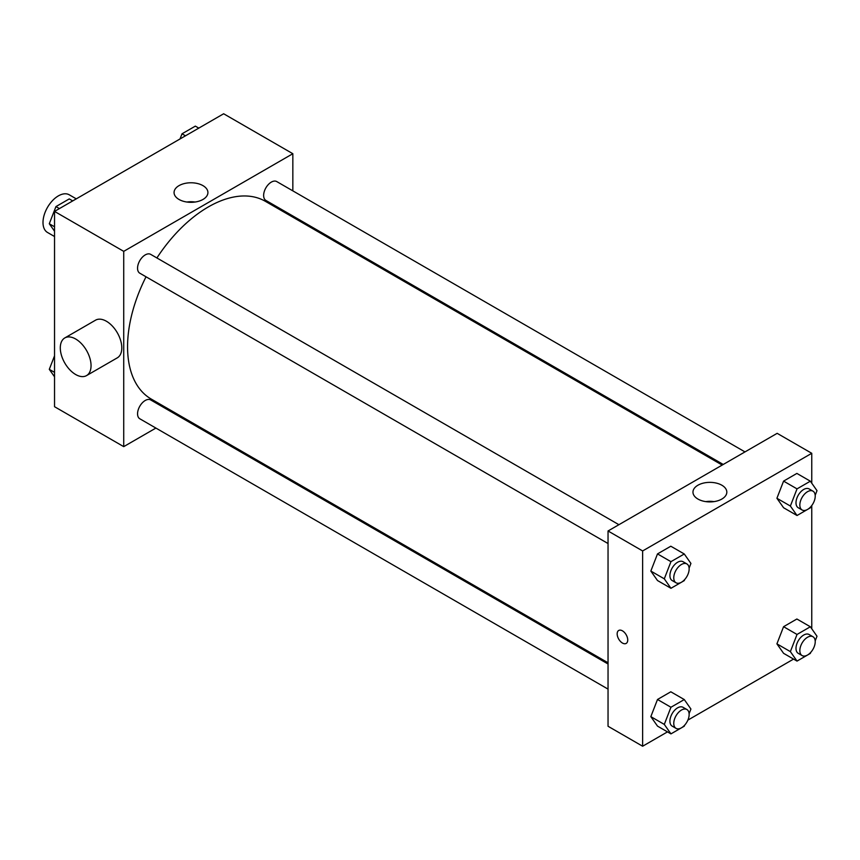 <?xml version="1.0" encoding="UTF-8"?>
<svg xmlns="http://www.w3.org/2000/svg" width="860" height="860" viewBox="0 0 860 860"><rect width="100%" height="100%" fill="white"/><g stroke="black" fill="none" stroke-linecap="round" stroke-linejoin="round"><path stroke-width="1.29" d="M76.271 198.853L69.251 194.801A21.747 12.556 120 0 0 52.492 200.627A21.747 12.556 120 0 0 43 222.503A21.747 12.556 120 0 0 47.504 232.458L54.535 236.522M155.897 428.065L123.722 446.641L54.535 406.705L54.535 211.409L223.654 113.767L292.841 153.714L292.841 190.866M178.686 414.907L177.644 415.509M146.028 276.791A114.154 65.908 120 0 0 127.559 346.784A114.154 65.908 120 0 0 151.209 399.04L608.041 662.791M722.185 465.066L265.364 201.315A114.154 65.908 120 0 0 156.896 257.957M292.841 215.978L292.841 217.182M123.722 446.641L123.722 251.356L292.841 153.714M744.986 451.909L276.759 181.578A10.868 6.278 120 0 0 268.374 184.492A10.868 6.278 120 0 0 263.633 195.435A10.868 6.278 120 0 0 265.88 200.412L723.238 464.464M608.041 663.995L150.683 399.943A10.868 6.278 120 0 0 142.298 402.856A10.868 6.278 120 0 0 137.557 413.8A10.868 6.278 120 0 0 139.804 418.777L608.041 689.107M608.041 543.531L139.804 273.2A10.868 6.278 -60 0 1 139.804 260.644A10.868 6.278 -60 0 1 150.683 254.367L618.91 524.697M123.722 251.356L54.535 211.409M179.02 199.455A16.921 9.772 180 0 1 174.064 192.543A16.921 9.772 180 0 1 190.984 182.772A16.921 9.772 180 0 1 207.916 192.543A16.921 9.772 180 0 1 197.467 201.573A16.921 9.772 180 0 1 179.02 199.455M64.801 337.937L95.546 320.178A21.747 12.556 60 0 1 112.305 326.004A21.747 12.556 60 0 1 121.797 347.892A21.747 12.556 60 0 1 117.293 357.846L86.548 375.594A21.747 12.556 60 0 1 64.801 363.049A21.747 12.556 60 0 1 64.801 337.937A21.747 12.556 60 0 1 81.56 343.763A21.747 12.556 60 0 1 91.052 365.64A21.747 12.556 60 0 1 86.548 375.594M321.629 233.802A21.747 12.556 -120 0 0 321.672 232.619M186.889 202.025A16.921 9.772 180 0 1 195.091 202.025M667.489 731.882L642.635 746.233L608.041 726.259L608.041 530.975L777.161 433.332L811.754 453.295L811.754 483.202M793.565 659.093L687.871 720.11M783.578 507.744L776.913 498.273L783.578 481.116L796.887 473.419L783.578 481.116L776.913 498.273L783.578 507.744L797.026 515.505L790.372 506.035L797.026 488.878L810.346 481.191L817 490.662L815.183 495.338M657.502 726.109L650.837 716.638L657.502 699.481L670.811 691.795L657.502 699.481L650.837 716.638L657.502 726.109L670.95 733.881L664.296 724.41L670.95 707.253L684.27 699.556L690.924 709.038L689.107 713.714M811.754 505.54L811.754 628.789M642.635 746.233L642.635 550.948L811.754 453.295M783.578 653.321L776.913 643.85L783.578 626.693L796.887 619.007L783.578 626.693L776.913 643.85L783.578 653.321L797.026 661.093L790.372 651.622L797.026 634.454L810.346 626.768L817 636.239L815.183 640.926M657.502 580.532L650.837 571.062L657.502 553.904L670.811 546.218L657.502 553.904L650.837 571.062L657.502 580.532L670.95 588.294L664.296 578.823L670.95 561.666L684.27 553.98L690.924 563.45L689.107 568.127M642.635 550.948L608.041 530.975M697.933 499.047A16.921 9.772 180 0 1 692.966 492.135A16.921 9.772 180 0 1 709.898 482.363A16.921 9.772 180 0 1 726.818 492.135A16.921 9.772 180 0 1 716.369 501.165A16.921 9.772 180 0 1 697.933 499.047M627.736 639.99A7.471 4.311 60 0 1 626.188 643.409A7.471 4.311 60 0 1 618.716 639.098A7.471 4.311 60 0 1 618.716 630.466A7.471 4.311 60 0 1 624.467 632.466A7.471 4.311 60 0 1 627.736 639.99M626.188 643.409A7.471 4.311 60 0 1 618.716 639.098A7.471 4.311 60 0 1 618.716 630.466M705.791 501.616A16.921 9.772 180 0 1 713.993 501.616M684.678 579.554L684.27 580.607L670.95 588.294M686.893 563.945L683.044 561.72A10.868 6.278 120 0 0 674.67 564.633A10.868 6.278 120 0 0 669.918 575.576A10.868 6.278 120 0 0 672.176 580.554L676.014 582.779A10.868 6.278 120 0 0 686.893 576.501A10.868 6.278 120 0 0 686.893 563.945A10.868 6.278 120 0 0 678.508 566.858A10.868 6.278 120 0 0 673.767 577.802A10.868 6.278 120 0 0 676.014 582.779M664.296 578.823L650.837 571.062M670.95 561.666L657.502 553.904M684.27 553.98L670.811 546.218M810.754 506.766L810.346 507.819L797.026 515.505M812.969 491.157L809.12 488.931A10.868 6.278 120 0 0 800.746 491.845A10.868 6.278 120 0 0 795.995 502.788A10.868 6.278 120 0 0 798.252 507.765L802.09 509.98A10.868 6.278 120 0 0 812.969 503.713A10.868 6.278 120 0 0 812.969 491.157A10.868 6.278 120 0 0 804.584 494.07A10.868 6.278 120 0 0 799.843 505.003A10.868 6.278 120 0 0 802.09 509.98M790.372 506.035L776.913 498.273M797.026 488.878L783.578 481.116M810.346 481.191L796.887 473.419M684.678 725.141L684.27 726.195L670.95 733.881M686.893 709.521L683.044 707.307A10.868 6.278 120 0 0 674.67 710.22A10.868 6.278 120 0 0 669.918 721.164A10.868 6.278 120 0 0 672.176 726.13L676.014 728.355A10.868 6.278 120 0 0 686.893 722.077A10.868 6.278 120 0 0 686.893 709.521A10.868 6.278 120 0 0 678.508 712.435A10.868 6.278 120 0 0 673.767 723.378A10.868 6.278 120 0 0 676.014 728.355M664.296 724.41L650.837 716.638M670.95 707.253L657.502 699.481M684.27 699.556L670.811 691.795M810.754 652.353L810.346 653.407L797.026 661.093M812.969 636.733L809.12 634.519A10.868 6.278 120 0 0 800.746 637.432A10.868 6.278 120 0 0 795.995 648.365A10.868 6.278 120 0 0 798.252 653.342L802.09 655.567A10.868 6.278 120 0 0 812.969 649.289A10.868 6.278 120 0 0 812.969 636.733A10.868 6.278 120 0 0 804.584 639.646A10.868 6.278 120 0 0 799.843 650.59A10.868 6.278 120 0 0 802.09 655.567M790.372 651.622L776.913 643.85M797.026 634.454L783.578 626.693M810.346 626.768L796.887 619.007M54.535 231.211L49.289 223.761L55.943 206.594L69.262 198.907L72.724 200.907M54.535 226.782L49.289 223.761M59.404 208.593L55.943 206.594M180.019 138.954L182.019 133.805L195.338 126.119L198.8 128.119M185.48 135.805L182.019 133.805M54.535 376.798L49.289 369.338L54.535 355.825M54.535 372.369L49.289 369.338"/></g></svg>
